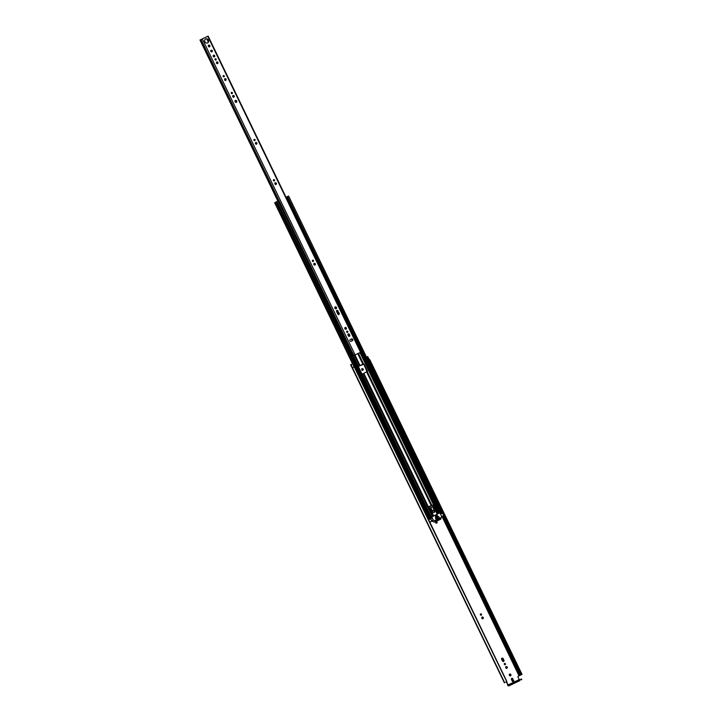 <?xml version="1.0" encoding="UTF-8"?>
<svg xmlns="http://www.w3.org/2000/svg" width="722" height="722" viewBox="0 0 722 722"><rect width="100%" height="100%" fill="white"/><g stroke="black" fill="none" stroke-linecap="round" stroke-linejoin="round"><path stroke-width="1.08" d="M521.392 674.655L369.204 359.836L369.736 359.574L521.925 674.402L518.161 676.234A0.587 0.487 -116.4 0 1 518.161 676.234L518.152 676.243A0.587 0.487 -116.4 0 0 517.981 676.974L519.244 679.592L508.08 684.925L506.817 682.308L507.692 685.115A1.2 0.677 -115.5 0 0 508.82 685.9A1.2 0.677 -115.5 0 0 508.829 685.9L519.984 680.566A1.2 0.677 64.5 0 1 519.984 680.566A1.2 0.677 64.5 0 1 519.975 680.575L508.829 685.9L519.993 680.566M506.727 681.658L354.276 366.957L354.71 366.758L506.727 681.658M509.714 674.086A0.966 0.803 63.6 0 0 510.562 675.828A0.966 0.803 63.6 0 0 509.714 674.086M504.308 664.339A0.749 0.623 63.6 0 0 505.427 663.807A0.749 0.623 63.6 0 0 504.308 664.339M504.985 664.8A0.749 0.623 63.6 0 0 504.362 663.536M505.77 667.778A0.966 0.803 63.6 0 0 507.214 667.083A0.966 0.803 63.6 0 0 505.77 667.778M506.718 668.364A0.966 0.803 63.6 0 0 505.887 666.686M480.365 614.801A0.749 0.623 63.6 0 0 481.484 614.269A0.749 0.623 63.6 0 0 480.365 614.801M481.042 615.261A0.749 0.623 63.6 0 0 480.419 614.007M481.827 618.24A0.966 0.803 63.6 0 0 483.271 617.545A0.966 0.803 63.6 0 0 481.827 618.24M482.765 618.826A0.966 0.803 63.6 0 0 481.935 617.157M435.519 521.699A0.966 0.803 63.6 0 0 436.72 523.071A0.966 0.803 63.6 0 0 436.368 521.293M436.512 523.134A0.966 0.803 63.6 0 0 435.971 521.483M361.731 369.817A0.966 0.803 63.6 0 0 363.175 369.123A0.966 0.803 63.6 0 0 361.731 369.817M362.679 370.404A0.966 0.803 63.6 0 0 361.848 368.734M354.953 366.586L352.544 367.751L354.953 366.586L353.428 363.419L350.829 364.682M352.544 367.751L351.009 364.574M369.032 359.872L368.049 360.341L369.068 359.899M366.514 357.164L367.733 356.578L369.267 359.755M506.429 682.498A0.587 0.487 63.6 0 0 505.734 682.182L506.898 681.577L354.71 366.758M369.204 359.836L521.32 674.7M512.891 678.833A0.966 0.803 63.6 0 0 511.447 679.528L512.232 681.135A0.966 0.803 63.6 0 0 513.676 680.449L512.512 679.023A0.966 0.803 63.6 0 0 511.564 678.436M502.494 660.991A0.966 0.803 63.6 0 0 503.938 660.305L503.162 658.69A0.966 0.803 63.6 0 0 501.709 659.385L502.494 660.991M506.122 681.983A0.587 0.487 -116.4 0 1 506.817 682.308M513.171 681.721A0.966 0.803 63.6 0 0 513.288 680.638L512.512 679.023M510.355 675.891A0.966 0.803 63.6 0 0 509.524 674.222M503.442 661.578A0.966 0.803 63.6 0 0 503.55 660.495L502.774 658.879A0.966 0.803 63.6 0 0 501.826 658.293M505.734 682.182L506.474 681.785M518.098 676.279L522.015 674.366L369.736 359.583M350.892 364.637L504.642 682.687L350.928 364.619M368.446 360.152L369.141 359.863M350.982 364.583L352.544 367.814L354.276 366.957M508.08 684.925L510.914 684.014L511.248 684.7M521.537 679.79L521.203 679.104L510.914 684.014M521.203 679.104L521.681 679.727M352.697 339.466A0.966 0.803 63.6 0 0 351.551 338.943L350.215 339.575A0.966 0.803 63.6 0 0 351.054 341.325L352.39 340.685A0.966 0.803 63.6 0 0 352.697 339.466M352.083 340.829A0.966 0.803 63.6 0 0 351.163 339.132L350.134 339.629M346.677 331.994A0.749 0.623 63.6 0 0 347.796 331.461A0.749 0.623 63.6 0 0 346.677 331.994M347.363 332.454A0.749 0.623 63.6 0 0 346.731 331.19M344.89 328.718A0.966 0.803 63.6 0 0 346.343 328.023A0.966 0.803 63.6 0 0 344.89 328.718M345.838 329.304A0.966 0.803 63.6 0 0 345.008 327.626M334.909 308.204A1.038 0.857 63.6 0 0 336.461 307.464A1.038 0.857 63.6 0 0 334.909 308.204M335.947 308.826A1.038 0.857 63.6 0 0 335.044 307.021M312.409 261.102A0.749 0.623 63.6 0 0 313.528 260.57A0.749 0.623 63.6 0 0 312.409 261.102M313.086 261.554A0.749 0.623 63.6 0 0 312.464 260.299M313.871 264.532A0.966 0.803 63.6 0 0 315.315 263.846A0.966 0.803 63.6 0 0 313.871 264.532M314.81 265.118A0.966 0.803 63.6 0 0 313.98 263.449M273.457 180.527A0.749 0.623 63.6 0 0 274.577 179.995A0.749 0.623 63.6 0 0 273.457 180.527M274.134 180.987A0.749 0.623 63.6 0 0 273.512 179.733M274.92 183.966A0.966 0.803 63.6 0 0 276.364 183.271A0.966 0.803 63.6 0 0 274.92 183.966M275.867 184.552A0.966 0.803 63.6 0 0 275.037 182.883M253.991 140.249A0.749 0.623 63.6 0 0 255.101 139.716A0.749 0.623 63.6 0 0 253.991 140.249M254.667 140.7A0.749 0.623 63.6 0 0 254.045 139.445M255.444 143.678A0.966 0.803 63.6 0 0 256.888 142.992A0.966 0.803 63.6 0 0 255.444 143.678M256.391 144.265A0.966 0.803 63.6 0 0 255.561 142.595M231.266 93.246A0.749 0.623 63.6 0 0 232.385 92.714A0.749 0.623 63.6 0 0 231.266 93.246M231.942 93.707A0.749 0.623 63.6 0 0 231.32 92.443M232.728 96.685A0.966 0.803 63.6 0 0 234.172 95.99A0.966 0.803 63.6 0 0 232.728 96.685M233.666 97.271A0.966 0.803 63.6 0 0 232.836 95.593M235.11 101.757A1.038 0.857 63.6 0 0 236.663 101.017A1.038 0.857 63.6 0 0 235.11 101.757M236.148 102.389A1.038 0.857 63.6 0 0 235.246 100.575M223.152 76.46A0.749 0.623 63.6 0 0 224.271 75.927A0.749 0.623 63.6 0 0 223.152 76.46M223.829 76.92A0.749 0.623 63.6 0 0 223.206 75.657M224.614 79.898A0.966 0.803 63.6 0 0 226.058 79.203A0.966 0.803 63.6 0 0 224.614 79.898M225.553 80.485A0.966 0.803 63.6 0 0 224.722 78.806M215.039 59.673A0.749 0.623 63.6 0 0 216.158 59.141A0.749 0.623 63.6 0 0 215.039 59.673M215.716 60.134A0.749 0.623 63.6 0 0 215.093 58.879M216.501 63.112A0.966 0.803 63.6 0 0 217.945 62.417A0.966 0.803 63.6 0 0 216.501 63.112M217.439 63.698A0.966 0.803 63.6 0 0 216.609 62.029M213.252 56.397A0.966 0.803 63.6 0 0 214.696 55.702A0.966 0.803 63.6 0 0 213.252 56.397M214.199 56.984A0.966 0.803 63.6 0 0 213.369 55.314M210.824 51.37A0.966 0.803 63.6 0 0 212.268 50.684A0.966 0.803 63.6 0 0 210.824 51.37M211.772 51.957A0.966 0.803 63.6 0 0 210.941 50.287M208.378 46.325A0.966 0.803 63.6 0 0 209.831 45.639A0.966 0.803 63.6 0 0 208.378 46.325M209.326 46.912A0.966 0.803 63.6 0 0 208.496 45.242M204.922 41.759A2.337 1.931 63.6 0 0 208.405 40.098A2.337 1.931 63.6 0 0 204.922 41.759M207.503 43.103A2.337 1.931 63.6 0 0 205.436 38.952M360.847 352.174L353.897 355.495L352.562 352.724L351.731 353.139L352.562 352.724M199.985 40.017L277.871 201.14L199.985 40.017L201.032 39.511M353.897 355.495L360.856 352.183M280.127 204.227L280.632 203.983L280.127 204.227L278.493 200.842L278.936 200.635L201.023 39.502L208.135 36.1L360.919 352.137M349.403 334.358A0.966 0.803 63.6 0 0 347.959 335.044L348.329 335.811A0.966 0.803 63.6 0 0 349.773 335.125L349.015 334.548A0.966 0.803 63.6 0 0 348.067 333.961M338.049 310.884A0.966 0.803 63.6 0 0 336.605 311.57L337.797 314.034A0.966 0.803 63.6 0 0 339.241 313.339L337.67 311.074A0.966 0.803 63.6 0 0 336.723 310.487M349.267 336.398A0.966 0.803 63.6 0 0 349.385 335.315L349.015 334.548M338.744 314.621A0.966 0.803 63.6 0 0 338.853 313.528L337.67 311.074M352.625 352.85L351.758 353.13M367.155 371.902L363.78 364.249L358.166 366.442L362.85 364.186L364.105 364.087L367.552 371.225L361.993 374.366M349.123 334.972L348.139 335.432L349.195 334.927L348.807 334.25M431.738 521.23L430.682 518.802L431.738 521.221L431.187 521.51L431.882 521.176L430.646 521.753M352.327 340.567L351.605 339.078M430.583 511.429L432.857 516.122M274.929 202.584L278.178 200.996L431.332 518.477L428.678 519.759M430.574 518.856L429.59 519.326L276.156 201.97L429.563 519.335M431.837 521.176L430.682 518.802L431.332 518.477M441.521 516.573L443.732 515.499L442.577 513.116L440.61 514.055M441.35 513.703L440.799 513.974M278.493 200.842L431.603 518.351M288.141 200.4L286.499 197.016L287.139 196.709L288.773 200.093L287.888 200.526L288.818 200.075L287.185 196.691L288.61 196.014L441.756 513.495M430.655 521.762L431.72 521.23M443.732 515.499L441.53 516.546M286.038 197.241L286.499 197.016M352.471 352.76L280.623 203.992M279.883 204.335L278.25 200.96M442.577 513.116L443.804 515.463M435.366 516.131L436.927 515.382M433.137 510.292A1.173 0.966 63.6 0 0 434.175 512.403A1.173 0.966 63.6 0 0 433.137 510.292M438.958 518.874L440.267 517.945L438.308 519.046L440.366 518.504M441.575 516.049L440.808 519.154L436.169 521.365L433.254 520.02L431.774 516.961L439.743 512.828L441.575 516.049M437.776 519.623L435.592 520.454L437.649 519.362M437.469 516.699L438.768 516.383M435.393 517.692L436.693 517.376M437.983 517.755L435.7 518.667L435.953 519.19L439.283 517.439M431.819 521.149L434.454 522.123L439.391 519.858M436.476 519.939L435.51 520.237M438.823 518.667L438.308 518.901M437.297 516.618L437.478 517.151M437.812 517.674L435.655 518.712M430.493 509.091L431.142 510.436M433.11 507.855L433.985 509.073M436.007 515.806L437.18 515.219L436.007 515.806M432.875 516.104L430.646 511.501L429.825 511.338L428.453 507.503A0.587 0.487 -116.4 0 1 428.633 506.772L432.704 505.219L428.832 507.07L429.825 508.459L429.085 508.829M437.126 514.082L434.888 509.461L435.276 508.721L433.642 506.312L429.698 508.198M367.345 371.812L431.837 505.238L432.704 505.219L433.642 506.312M429.825 508.459L430.565 510.968L431.386 511.131L433.624 515.752M430.908 510.553L431.891 510.075L430.998 508.225L430.339 508.541L430.908 510.553M434.734 508.721L433.516 507.024L432.857 507.34L433.751 509.191L434.734 508.721M435.357 516.095L435.637 516.681L437.46 515.806L437.18 515.219M432.866 507.349L433.516 507.024M430.339 508.55L430.998 508.225M433.507 510.418A1.173 0.966 63.6 0 0 432.992 510.391M433.101 510.481A1.029 0.848 63.6 0 0 434.003 512.322A1.029 0.848 63.6 0 0 433.101 510.481L432.902 510.58M368.545 360.097L367.011 356.921M369.005 359.926L521.203 674.754L369.023 359.926M519.037 675.819L441.945 516.356M520.255 675.223L443.173 515.77M519.65 675.521L442.568 516.068M519.587 675.557L442.505 516.095M504.57 682.723L350.82 364.673M510.517 685.061L510.183 684.375M354.159 366.966L352.625 363.789M277.988 201.086L200.102 39.963M206.871 39.087L208.243 41.939L206.871 39.087M351.975 339.25L352.417 340.179L351.975 339.25M360.558 352.309L207.774 36.271M355.089 354.917L202.304 38.88M351.939 353.04L358.365 366.343M352.571 352.877L353.843 355.522M362.85 364.186L357.76 353.654M360.052 365.522L354.962 354.989M348.798 335.107L348.239 333.961M347.444 332.31L346.912 331.217M345.937 329.187L345.179 327.626M338.835 314.503L336.894 310.487M336.037 308.718L335.216 307.012M314.909 265.001L314.151 263.449M313.177 261.418L312.644 260.317M358.184 366.424L353.094 355.892M430.989 517.024L362.02 374.357M363.509 363.888L358.41 353.338M438.092 518.17L437.848 517.665M437.577 517.114L437.333 516.609M437.857 513.73L359.962 352.616M359.439 365.819L354.349 355.287M363.41 363.933L358.311 353.392M363.202 364.023L358.103 353.482M346.064 328.564L345.748 327.914M338.961 313.88L337.454 310.776M336.199 308.177L335.739 307.229M315.036 264.387L314.72 263.738M431.187 505.544L366.686 372.119M428.435 506.97L363.888 373.454M431.16 516.934L362.2 374.267M432.234 516.411L363.274 373.752M437.992 518.216L437.749 517.71M431.738 505.283L367.236 371.866M437.785 518.315L437.541 517.809M431.53 505.382L367.029 371.956M437.442 518.477L437.198 517.972M353.04 363.599L275.145 202.467M430.511 518.865L277.095 201.51M440.934 513.893L287.518 196.528M439.355 513.017L288.213 200.364L439.346 513.017M438.471 513.432L360.585 352.318M438.073 513.622L360.188 352.507M438.001 513.658L360.116 352.544M287.87 200.526L286.228 197.151M431.747 521.004L433.408 520.174M433.254 520.02L431.657 520.815M431.088 517.295L431.774 516.961M431.864 516.591L430.962 517.033L431.864 516.591M434.752 522.069L436.169 521.365M435.98 521.365L434.454 522.123M436.305 519.858L437.478 519.28M428.453 507.503L428.94 507.259M430.565 510.968L429.825 511.338M430.195 511.555L430.935 511.185M430.646 511.501L431.386 511.131M431.214 511.05L430.474 511.42M504.389 682.822L350.63 364.772M521.771 679.682L521.437 678.996M352.462 352.769L280.56 204.028M278.918 200.635L201.023 39.502M352.553 363.825L274.658 202.711M442.026 513.369L288.61 196.014M280.632 203.983L278.999 200.599M443.849 515.445L442.694 513.062M431.873 505.219L428.805 506.682"/></g></svg>
